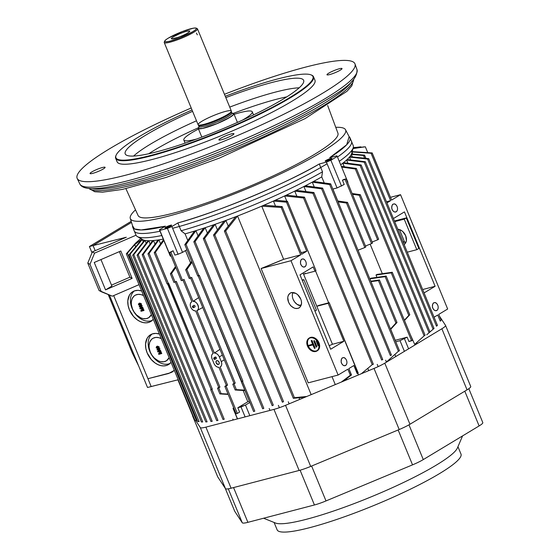 <?xml version="1.0" encoding="UTF-8"?>
<svg xmlns="http://www.w3.org/2000/svg" width="560" height="560" viewBox="0 0 560 560"><rect width="100%" height="100%" fill="white"/><g stroke="black" fill="none" stroke-linecap="round" stroke-linejoin="round"><path stroke-width="0.84" d="M274.099 522.466L277.137 529.844A99.428 14.35 -22.4 0 0 309.876 527.625A99.428 14.35 -22.4 0 0 410.445 489.153A99.428 14.35 -22.4 0 0 460.985 454.062L457.947 446.691M263.613 518.231L275.485 523.026A99.428 14.35 -22.4 0 0 306.439 519.281A99.428 14.35 -22.4 0 0 400.883 483.742A99.428 14.35 -22.4 0 0 457.366 448.063L462.574 435.911M193.991 417.991L192.549 415.8A17.122 2.471 157.6 0 1 192.521 415.744L217.693 476.819A17.122 2.471 -22.4 0 0 217.728 476.882L225.477 488.656A17.122 2.471 -22.4 0 0 231.084 488.215L299.131 470.456A17.122 2.471 -22.4 0 0 310.702 466.417L399.196 429.527A17.122 2.471 -22.4 0 0 409.955 424.256L467.047 389.844A17.122 2.471 -22.4 0 0 470.729 386.491A17.122 2.471 -22.4 0 0 470.694 386.428M439.481 316.176L445.522 325.346A17.122 2.471 157.6 0 1 445.55 325.409A17.122 2.471 157.6 0 1 441.868 328.762L384.783 363.174A17.122 2.471 157.6 0 1 374.017 368.445L285.53 405.335A17.122 2.471 157.6 0 1 273.959 409.374L205.905 427.133A17.122 2.471 157.6 0 1 200.298 427.574L195.72 420.616M234.654 511.14A17.122 2.471 -22.4 0 0 234.675 511.203A17.122 2.471 -22.4 0 0 234.71 511.266L242.284 522.781A17.122 2.471 -22.4 0 0 247.891 522.333L314.433 504.973A17.122 2.471 -22.4 0 0 326.004 500.927L412.531 464.856A17.122 2.471 -22.4 0 0 423.29 459.585L479.115 425.936A17.122 2.471 -22.4 0 0 482.797 422.583A17.122 2.471 -22.4 0 0 482.762 422.52M317.947 345.59L316.26 341.089L318.325 345.485L317.947 345.59M318.493 345.38L318.815 345.184L317.107 341.04M316.085 346.962L313.747 340.9L316.463 346.857L316.085 346.962M316.631 346.752L316.946 346.556L314.559 340.767L314.188 340.865M312.543 344.267L309.029 345.247M308.805 345.975L308.574 345.52L312.606 344.421L311.241 340.704L314.545 348.502L312.802 344.89L308.805 345.975M314.769 348.131L315.084 347.935L312.053 340.571L311.675 340.676M307.489 346.066A7.532 5.593 58.3 0 1 309.029 338.17A7.532 5.593 58.3 0 1 317.744 341.642A7.532 5.593 58.3 0 1 316.946 350.987A7.532 5.593 58.3 0 1 307.489 346.066M307.678 346.017A7.273 5.397 -121.7 0 0 316.806 350.77A7.273 5.397 -121.7 0 0 317.583 341.74A7.273 5.397 -121.7 0 0 309.162 338.387A7.273 5.397 -121.7 0 0 307.678 346.017M317.044 350.609A7.273 5.397 58.3 0 1 308.161 345.716A7.273 5.397 58.3 0 1 309.414 338.247M317.184 350.833A7.532 5.593 -121.7 0 0 317.429 350.686A7.532 5.593 -121.7 0 0 318.234 341.341A7.532 5.593 -121.7 0 0 309.519 337.869A7.532 5.593 -121.7 0 0 309.274 338.03M351.127 140.504L351.414 141.057A117.544 16.968 157.6 0 1 337.498 157.024M327.089 163.765A117.544 16.968 157.6 0 1 172.606 228.284M160.034 231.238A117.544 16.968 157.6 0 1 134.078 230.636L133.896 230.041M335.755 127.33A116.424 16.807 157.6 0 1 345.534 129.738A116.424 16.807 157.6 0 1 244.391 189.84A116.424 16.807 157.6 0 1 130.277 218.463A116.424 16.807 157.6 0 1 135.52 209.86M327.649 105.504L337.932 133.189A108.066 15.603 157.6 0 1 243.936 188.72A108.066 15.603 157.6 0 1 138.11 215.551L125.895 188.664M234.108 114.345A37.023 5.348 157.6 0 1 252.273 111.797A37.023 5.348 157.6 0 1 242.417 120.162M196.7 139.006A37.023 5.348 157.6 0 1 183.813 140.014A37.023 5.348 157.6 0 1 198.492 129.024M198.338 127.799A93.464 13.489 -22.4 0 0 148.757 153.748M286.825 96.838A93.464 13.489 -22.4 0 0 233.352 113.365M229.733 107.1A95.956 13.853 157.6 0 1 299.201 87.808M133.609 156.058A95.956 13.853 157.6 0 1 196.497 120.799M225.827 97.629A96.495 13.93 157.6 0 1 303.681 80.465A96.495 13.93 157.6 0 1 219.737 130.011A96.495 13.93 157.6 0 1 125.258 154A96.495 13.93 157.6 0 1 192.591 111.335M225.267 96.264A106.568 15.386 157.6 0 1 311.045 74.886A106.568 15.386 157.6 0 1 220.29 131.355A106.568 15.386 157.6 0 1 116.102 155.232A106.568 15.386 157.6 0 1 192.031 109.963M311.045 74.886L311.591 75.103A106.995 15.442 157.6 0 1 313.509 76.755A106.995 15.442 157.6 0 1 220.472 131.803A106.995 15.442 157.6 0 1 115.668 158.298A106.995 15.442 157.6 0 1 115.864 155.778L116.102 155.232M313.509 76.755L314.965 80.276A106.995 15.442 157.6 0 1 221.928 135.331A106.995 15.442 157.6 0 1 117.117 161.819L115.668 158.298M91.812 171.941A8.134 1.176 157.6 0 1 99.946 168.28A8.134 1.176 157.6 0 1 105.098 167.335A8.134 1.176 157.6 0 1 98.028 171.521A8.134 1.176 157.6 0 1 90.062 173.537A8.134 1.176 157.6 0 1 91.812 171.941M221.578 139.727A8.134 1.176 157.6 0 1 218.897 139.909A8.134 1.176 157.6 0 1 225.967 135.73A8.134 1.176 157.6 0 1 233.933 133.714A8.134 1.176 157.6 0 1 229.803 136.584A8.134 1.176 157.6 0 1 221.578 139.727M224.455 94.29A150.241 21.686 157.6 0 1 355.005 63.952A150.241 21.686 157.6 0 1 224.308 141.099A150.241 21.686 157.6 0 1 77.203 178.451A150.241 21.686 157.6 0 1 191.212 107.989M340.277 70.154A8.134 1.176 157.6 0 1 332.143 73.815A8.134 1.176 157.6 0 1 326.984 74.76A8.134 1.176 157.6 0 1 334.054 70.581A8.134 1.176 157.6 0 1 342.02 68.565A8.134 1.176 157.6 0 1 340.277 70.154M113.687 295.596L151.165 386.533L177.898 379.827L192.808 416.01L177.898 379.827L147.518 387.478L138.614 365.883L132.251 352.877L108.199 294.525M131.509 222.404L93.072 245.574L126.301 237.244L93.072 245.574L95.172 250.684L93.072 245.574L131.509 222.404L93.065 245.574L89.418 246.526L92.001 252.777M109.403 295.008L138.614 365.883M131.18 221.354L89.418 246.526M232.106 113.351L233.59 113.638L233.457 114.562L229.586 117.516L217.021 123.627L202.538 128.401L198.618 128.562L198.534 127.673L199.213 126.903A19.089 2.758 -22.4 0 0 217.315 123.508A19.089 2.758 -22.4 0 0 231.91 113.358M198.317 124.95A17.899 2.583 -22.4 0 0 198.373 124.999A17.899 2.583 -22.4 0 0 215.768 120.386A17.899 2.583 -22.4 0 0 231.357 111.398L231.42 111.874A17.717 2.555 157.6 0 1 216.013 120.988A17.717 2.555 157.6 0 1 198.66 125.377A17.717 2.555 -22.4 0 0 216.013 120.988A17.717 2.555 -22.4 0 0 231.42 111.874L231.903 113.043A17.717 2.555 157.6 0 1 216.496 122.164A17.717 2.555 157.6 0 1 199.143 126.553A17.717 2.555 -22.4 0 0 216.496 122.164A17.717 2.555 -22.4 0 0 231.903 113.043L232.323 113.505L231.875 113.463M196.392 33.075L197.337 34.825M173.551 36.736A9.842 1.421 -22.4 0 0 171.514 38.759A9.842 1.421 -22.4 0 0 181.076 36.225A9.842 1.421 -22.4 0 0 189.651 31.283A9.842 1.421 -22.4 0 0 183.757 32.179A9.842 1.421 -22.4 0 0 173.551 36.736L179.515 33.796C187.425 30.751 185.087 31.808 187.81 31.059C188.685 31.255 192.059 29.953 187.523 33.089C184.429 34.958 180.278 36.589 177.961 37.415L171.766 38.857C170.737 38.836 171.332 38.129 173.551 36.736M168.392 38.08C164.997 40.264 165.844 39.718 164.689 41.181C163.261 42.266 169.666 41.524 170.17 41.097L180.054 37.772L192.682 31.738C196.728 29.113 195.524 29.785 196.392 28.476C196.798 28.021 195.727 27.937 193.186 28.217L182.168 31.598L168.392 38.08A17.122 2.471 157.6 0 1 184.401 30.772A17.122 2.471 157.6 0 1 196.056 28.126A17.122 2.471 157.6 0 1 181.475 37.198A17.122 2.471 157.6 0 1 164.738 41.034A17.122 2.471 157.6 0 1 168.392 38.08M164.717 41.09L164.276 42.119A17.976 2.597 -22.4 0 0 181.846 38.094A17.976 2.597 -22.4 0 0 197.155 28.567L196.091 28.14M197.477 28.847A17.976 2.597 157.6 0 1 181.846 38.094A17.976 2.597 157.6 0 1 164.241 42.546L198.114 124.733A17.976 2.597 -22.4 0 0 215.719 120.281A17.976 2.597 -22.4 0 0 231.35 111.034L197.477 28.847M199.458 126.819L199.164 127.169L198.373 124.999A17.899 2.583 157.6 0 0 215.768 120.386A17.899 2.583 157.6 0 0 231.357 111.398A17.899 2.583 -22.4 0 0 231.364 111.328M201.978 121.212A17.976 2.597 157.6 0 1 220.619 112.889A17.976 2.597 157.6 0 1 231.378 111.258A17.976 2.597 157.6 0 1 215.719 120.281A17.976 2.597 157.6 0 1 198.254 124.908A17.976 2.597 157.6 0 1 201.978 121.212M199.213 126.826L198.212 128.1L198.884 128.772L202.419 128.471L216.265 123.963L223.741 120.659L231.826 116.102L233.877 113.813L232.05 113.288A19.257 2.779 157.6 0 1 233.849 113.715A19.257 2.779 157.6 0 1 217.098 123.62A19.257 2.779 157.6 0 1 198.233 128.387A19.257 2.779 157.6 0 1 199.213 126.826M170.688 225.652L165.263 228.06A3.64 0.525 157.6 0 1 165.837 227.661A3.64 0.525 157.6 0 1 171.416 225.519M165.676 227.269A3.64 0.525 -22.4 0 0 164.899 227.983A3.64 0.525 -22.4 0 0 168.462 227.08A3.64 0.525 -22.4 0 0 171.626 225.211A3.64 0.525 -22.4 0 0 169.316 225.631A3.64 0.525 -22.4 0 0 165.676 227.269C166.775 226.429 174.027 223.755 170.842 225.918L165.291 228.053L165.676 227.269M326.2 160.79L325.535 161.238A3.64 0.525 157.6 0 1 328.496 159.684A3.64 0.525 157.6 0 1 331.695 158.704L328.293 159.768M326.368 161.084A3.64 0.525 -22.4 0 0 330.05 159.677A3.64 0.525 -22.4 0 0 331.898 158.389A3.64 0.525 -22.4 0 0 328.335 159.292A3.64 0.525 -22.4 0 0 325.171 161.161A3.64 0.525 -22.4 0 0 326.368 161.084C324.002 161.385 325.444 160.51 330.701 158.473C334.53 157.948 328.006 160.664 326.368 161.084M235.186 389.998L232.785 384.167L234.003 383.852L236.383 389.627L244.769 390.11L236.383 389.627L235.186 389.998L236.383 389.627L234.003 383.852L232.785 384.167L235.186 389.998L244.958 390.572M232.785 384.167L234.024 383.425L190.589 278.04L234.024 383.425L235.235 383.103L191.667 277.389L190.428 278.138L186.879 269.535L190.428 278.138L189.217 278.453L185.654 269.808L189.217 278.453L191.667 277.389L235.235 383.103L232.785 384.167M234.003 383.852L235.235 383.103L234.003 383.852M192.059 262.227L186.879 269.535L192.059 262.227M191.681 261.303L185.654 269.808L186.879 269.535M213.836 358.771C215.516 361.249 214.977 356.02 213.836 358.771A0.812 0.581 58.9 0 1 214.914 358.316A0.812 0.581 58.9 0 1 213.836 358.771M216.433 358.386L216.125 358.729A0.987 0.707 -121.1 0 0 215.131 357.042L213.962 357.945M192.528 307.09C194.208 309.561 193.669 304.339 192.528 307.09A0.812 0.581 58.9 0 1 193.606 306.635A0.812 0.581 58.9 0 1 192.528 307.09M193.529 307.636L194.838 307.041A0.987 0.707 -121.1 0 0 193.823 305.361L192.661 306.257M216.846 360.675A2.051 1.477 -121.1 0 0 216.16 362.929A2.051 1.477 -121.1 0 0 218.393 364.434A2.051 1.477 -121.1 0 0 219.079 362.173A2.051 1.477 -121.1 0 0 216.846 360.675M219.884 393.918L217.504 388.15L218.722 387.835L221.123 393.659L228.032 394.072L219.884 393.918L221.123 393.659L218.722 387.835L217.504 388.15L219.884 393.918L228.172 394.408M217.504 388.15L218.722 387.415L175.28 282.03L218.722 387.415L219.933 387.1L176.358 281.386L219.933 387.1L217.504 388.15M173.929 282.429L170.38 273.819L173.929 282.429L176.358 281.386L173.929 282.429M218.722 387.835L219.933 387.1L218.722 387.835M175.84 267.449L171.577 273.455L175.147 282.114L171.577 273.455L175.84 267.442M175.49 266.609L170.38 273.819L171.577 273.455M94.248 262.479L105.546 289.884L111.888 286.062L100.968 259.574L111.888 286.062L105.546 289.884L132.118 278.411L120.82 250.999L94.248 262.479L120.82 250.999L132.118 278.411L129.913 277.193L132.118 278.411L105.546 289.884L94.248 262.479M119.378 251.629L129.913 277.193L111.51 285.145L129.913 277.193L119.378 251.629M236.138 413.749L237.356 413.434L226.058 386.022L224.847 386.337L236.138 413.749L224.847 386.337L226.373 385.42L218.918 367.339A5.138 3.689 58.9 0 1 213.976 363.503L212.044 358.806A5.138 3.689 58.9 0 1 212.926 353.528A5.138 3.689 58.9 0 1 213.164 353.381L195.678 310.961A5.138 3.689 58.9 0 1 190.736 307.118A5.138 3.689 58.9 0 1 191.618 301.84A5.138 3.689 58.9 0 1 191.863 301.693L182.931 280.035L191.863 301.693C190.183 302.988 189.805 304.794 190.736 307.118C191.716 309.435 193.368 310.709 195.678 310.961L213.164 353.381C211.533 354.536 211.155 356.342 212.044 358.806L213.976 363.503C215.096 365.904 216.748 367.185 218.918 367.339L226.373 385.42L224.847 386.337L227.584 385.105L226.373 385.42L227.584 385.105L226.058 386.022L237.356 413.434L236.138 413.749M239.596 412.083L237.356 413.434L239.596 412.083L237.825 407.771L245.476 405.076L249.851 402.444L245.476 405.076L249.844 415.667L245.476 405.076L241.01 406.945L245.112 416.899L241.01 406.945L237.825 407.771L239.596 412.083M341.579 363.181A4.109 2.793 75.4 0 0 345.037 365.687A4.109 2.793 75.4 0 0 346.731 361.004A4.109 2.793 75.4 0 0 342.965 357.742A4.109 2.793 75.4 0 0 341.579 363.181C340.676 362.768 341.418 357.455 342.573 357.896C343.98 357.084 345.282 357.861 346.472 360.234C347.186 361.984 347.053 363.587 346.08 365.043C344.309 366.233 342.811 365.617 341.579 363.181M300.909 264.516A4.109 2.793 75.4 0 0 304.374 267.022A4.109 2.793 75.4 0 0 306.061 262.332A4.109 2.793 75.4 0 0 302.295 259.07A4.109 2.793 75.4 0 0 300.909 264.516C300.013 264.096 300.748 258.79 301.903 259.224C303.31 258.412 304.612 259.196 305.802 261.562C306.516 263.312 306.39 264.915 305.41 266.371C303.639 267.568 302.141 266.945 300.909 264.516M346.493 203.042L364.833 247.548L358.022 250.215L364.833 247.548L346.493 203.042L338.093 201.845L346.493 203.042L347.494 202.384L337.736 200.991M347.494 202.384L365.855 246.946L347.494 202.384M364.833 247.548L365.855 246.946L364.833 247.548M396.991 322.483L390.488 328.972L395.948 323.036L378.462 280.609L370.993 281.673L378.462 280.609L395.948 323.043L396.991 322.483L379.477 279.986L396.991 322.483L390.649 329.371M370.804 281.218L379.477 279.986L370.804 281.218M378.462 280.609L379.477 279.986M359.261 195.251L377.636 239.834L372.134 241.99L377.636 239.834L359.261 195.251L352.471 194.285L359.261 195.251L360.297 194.677L352.156 193.522M360.297 194.677L378.651 239.211L360.297 194.677M377.636 239.834L378.651 239.211L377.636 239.834M409.787 314.741L404.369 320.201L408.793 315.413L391.258 272.867L376.012 275.03L376.964 277.347L376.012 275.03L391.258 272.867L408.793 315.413L409.787 314.741L392.28 272.265L409.787 314.741L404.488 320.481M376.915 274.449L392.28 272.265L376.915 274.449A113.841 16.436 157.6 0 1 376.012 275.03A113.841 16.436 -22.4 0 0 376.915 274.449L376.915 274.449M391.258 272.867L392.28 272.265M303.527 197.967L372.225 364.651L303.527 197.967L284.62 195.937A113.841 16.436 157.6 0 1 275.289 200.221A113.841 16.436 157.6 0 1 273.427 201.054L275.485 206.052L273.427 201.054A113.841 16.436 -22.4 0 0 275.289 200.221L287.434 201.306L275.289 200.221A113.841 16.436 -22.4 0 0 284.62 195.937A113.841 16.436 -22.4 0 0 286.293 195.153A113.841 16.436 157.6 0 1 284.62 195.937L303.527 197.967L304.458 197.141L286.293 195.153A113.841 16.436 -22.4 0 0 294.735 191.107A113.841 16.436 -22.4 0 0 296.254 190.358A113.841 16.436 157.6 0 1 294.735 191.107L312.942 193.305L313.894 192.521L296.254 190.358A113.841 16.436 -22.4 0 0 303.919 186.515A113.841 16.436 -22.4 0 0 305.298 185.808A113.841 16.436 157.6 0 1 303.919 186.515L321.643 188.832L322.609 188.09L305.298 185.808A113.841 16.436 -22.4 0 0 312.27 182.14L329.686 184.541L330.666 183.841L313.523 181.468A113.841 16.436 157.6 0 1 312.27 182.14A113.841 16.436 -22.4 0 0 313.523 181.461A113.841 16.436 -22.4 0 0 321.734 176.89L322.511 171.808A117.481 16.961 157.6 0 1 181.09 230.762L185.08 233.863A113.841 16.436 -22.4 0 0 194.481 231.091L184.807 244.629L197.715 275.947L184.807 244.629L186.053 244.398L198.926 275.625L199.318 275.394L242.893 381.108L199.318 275.394L197.715 275.947L198.926 275.625L186.053 244.398L195.895 230.657L198.051 235.893L195.895 230.657L186.053 244.398M224.385 231.035L293.321 398.3L224.385 231.035L235.627 216.755A113.841 16.436 -22.4 0 0 237.545 216.013L311.171 394.646L237.545 216.013A113.841 16.436 157.6 0 1 235.627 216.755L224.385 231.035L225.701 230.972L237.545 216.013A113.841 16.436 -22.4 0 0 261.73 206.157A113.841 16.436 -22.4 0 0 263.809 205.268L282.1 206.577L263.809 205.268A113.841 16.436 -22.4 0 0 273.427 201.054L286.524 202.188L273.427 201.054A113.841 16.436 157.6 0 1 263.809 205.268L263.809 205.268A113.841 16.436 157.6 0 1 261.737 206.157L283.64 259.308L300.72 254.849L281.197 207.48L261.73 206.157L281.204 207.48L282.1 206.577L301.742 254.233L306.733 251.223L286.524 202.188L287.434 201.306L315.987 270.578L314.965 271.194L313.194 266.889L299.992 274.841L330.659 349.237L343.854 341.278L328.202 303.303L329.217 302.687L358.253 373.128L357.112 373.45L353.857 365.554L348.866 368.564L351.491 374.941L350.343 375.228L347.844 369.18L338.114 375.046L290.99 260.715L261.114 268.513L308.238 382.844L338.114 375.046L308.238 382.844L261.114 268.513L290.99 260.715L338.114 375.046L347.844 369.18L350.343 375.228L341.348 382.06L350.462 375.2M301.105 252.693L306.733 251.223L301.105 252.693M193.816 241.752L262.661 408.779L193.816 241.752L203.651 228.179L193.816 241.752L195.083 241.563L205.17 227.682A113.841 16.436 157.6 0 1 203.651 228.179A113.841 16.436 157.6 0 1 195.895 230.657A113.841 16.436 157.6 0 1 194.488 231.091A113.841 16.436 -22.4 0 0 195.895 230.657A113.841 16.436 -22.4 0 0 203.651 228.179A113.841 16.436 -22.4 0 0 205.17 227.682L207.396 233.093L205.17 227.682L195.083 241.563L263.816 408.324L195.083 241.563M203.322 238.63L272.174 405.671L203.322 238.63L213.507 224.854L203.322 238.63L204.603 238.483L215.138 224.287A113.841 16.436 157.6 0 1 213.507 224.854A113.841 16.436 157.6 0 1 205.17 227.682A113.841 16.436 -22.4 0 0 213.507 224.854A113.841 16.436 -22.4 0 0 215.138 224.287L217.427 229.845L215.138 224.287L204.603 238.483L273.308 405.174L204.603 238.483M213.514 235.039L282.408 402.192L213.514 235.039L224.126 221.074L213.514 235.039L214.816 234.927L225.89 220.423A113.841 16.436 157.6 0 1 224.126 221.074A113.841 16.436 157.6 0 1 215.138 224.287A113.841 16.436 -22.4 0 0 224.126 221.074A113.841 16.436 -22.4 0 0 225.89 220.423L228.228 226.1L225.89 220.423L214.816 234.927L283.528 401.639L214.816 234.927M281.211 207.473L300.72 254.849L283.64 259.308L261.73 206.157A113.841 16.436 157.6 0 1 237.545 216.013L225.701 230.972L294.42 397.705L306.775 396.473L294.42 397.705L225.701 230.972M293.321 398.3L305.123 397.166L293.321 398.3L294.42 397.705M235.627 216.755A113.841 16.436 157.6 0 1 225.89 220.423A113.841 16.436 -22.4 0 0 235.627 216.755M298.991 397.775L299.67 399.441L298.991 397.775M282.408 402.192L283.528 401.639L282.408 402.192M288.288 401.772L289.142 403.83L288.288 401.772M272.174 405.671L273.308 405.174L272.174 405.671M278.39 405.328L279.321 407.589L278.39 405.328M262.661 408.779L263.816 408.324L262.661 408.779M269.192 408.492L269.983 410.41L269.192 408.492M253.61 411.551L254.786 411.145L242.501 381.346L241.29 381.661L253.61 411.551L198.156 275.828L241.675 381.423L242.893 381.108L241.29 381.661L242.893 381.108L242.501 381.346L254.786 411.145L253.61 411.551M344.204 184.485L337.064 187.957L332.822 189.063L337.064 187.957L344.204 184.485L342.426 180.173L344.204 184.485M332.892 189.042L337.827 201.005L332.892 189.042M365.47 245.994L371.532 243.614L345.093 179.48L342.426 180.173L346.115 178.864L343.448 179.564L346.115 178.864L345.093 179.48L371.532 243.614L372.547 242.998L346.115 178.864L372.547 242.998A134.386 19.397 157.6 0 1 371.532 243.614L365.47 245.994M347.9 182.259L347.592 182.441L347.9 182.259L337.246 156.415L347.9 182.259M410.228 334.418L414.967 344.981L410.228 334.418M360.108 165.487L428.939 332.472L360.108 165.487L342.797 163.198L360.108 165.487L361.179 164.997L343.455 162.68A113.841 16.436 157.6 0 1 342.797 163.205L344.267 166.775L342.797 163.198A113.841 16.436 157.6 0 1 340.697 164.794A113.841 16.436 -22.4 0 0 342.797 163.198A113.841 16.436 -22.4 0 0 343.455 162.68L361.179 164.997L429.898 331.723L361.179 164.997M364.231 162.176L433.09 329.238L364.231 162.176L346.591 160.02L364.231 162.176L365.316 161.728L347.116 159.53A113.841 16.436 157.6 0 1 346.591 160.02L347.928 163.261L346.591 160.02A113.841 16.436 157.6 0 1 343.455 162.68L343.455 162.68A113.841 16.436 -22.4 0 0 346.591 160.02A113.841 16.436 -22.4 0 0 347.116 159.53L365.316 161.728L434.028 328.44L365.316 161.728M367.619 159.054L436.513 326.2L367.619 159.054L349.475 157.066L367.619 159.054L368.725 158.655L349.846 156.625A113.841 16.436 157.6 0 1 349.475 157.073L350.665 159.95L349.475 157.066A113.841 16.436 157.6 0 1 347.116 159.53L347.116 159.53A113.841 16.436 -22.4 0 0 349.475 157.066A113.841 16.436 -22.4 0 0 349.846 156.625L368.725 158.655L437.437 325.353L368.725 158.655M432.852 308.168A4.109 2.793 75.4 0 0 436.317 310.674A4.109 2.793 75.4 0 0 438.004 305.991A4.109 2.793 75.4 0 0 434.238 302.722A4.109 2.793 75.4 0 0 432.852 308.168C431.956 307.748 432.691 302.442 433.846 302.883C435.253 302.071 436.555 302.848 437.745 305.221C438.459 306.964 438.333 308.567 437.353 310.03C435.582 311.22 434.084 310.597 432.852 308.168M392.182 209.496A4.109 2.793 75.4 0 0 395.647 212.002A4.109 2.793 75.4 0 0 397.334 207.319A4.109 2.793 75.4 0 0 393.568 204.057A4.109 2.793 75.4 0 0 392.182 209.496C391.286 209.083 392.021 203.77 393.176 204.211C394.583 203.399 395.885 204.176 397.075 206.549C397.789 208.299 397.663 209.902 396.69 211.358C394.919 212.548 393.414 211.932 392.182 209.496M424.074 292.929L435.113 286.279L422.667 289.527L435.113 286.279L404.446 211.883L393.407 218.54L404.446 211.883L435.113 286.279L424.074 292.929M437.731 315.007L434.077 317.205L437.731 315.007L440.251 321.118L437.731 315.007M441.133 320.173L440.251 321.118L441.133 320.173L438.746 314.391L441.133 320.173M447.664 309.015L438.746 314.391L447.664 309.015L400.54 194.684L390.488 197.309L400.54 194.684L447.664 309.015M363.545 155.456L364.567 158.186L363.454 155.484L351.309 154.399L352.331 156.877L351.309 154.399L363.454 155.484L364.581 155.134L351.491 154A113.841 16.436 157.6 0 1 351.309 154.399A113.841 16.436 157.6 0 1 349.846 156.625L349.846 156.625A113.841 16.436 -22.4 0 0 351.309 154.399A113.841 16.436 -22.4 0 0 351.491 154L364.581 155.134L365.904 158.333L364.483 155.169M351.827 151.928L371.056 153.251L390.607 200.676L386.953 202.874L390.607 200.676L386.491 201.747L390.607 200.676L371.056 153.251L351.827 151.928A113.841 16.436 157.6 0 1 351.491 154L351.491 154.007A113.841 16.436 -22.4 0 0 351.729 153.314L353.276 147.581A117.481 16.961 157.6 0 1 339.269 161.315A117.481 16.961 -22.4 0 0 353.22 145.586L350.007 137.788M352.723 154.105L351.995 152.327L352.723 154.105M371.154 153.223L372.197 152.936L351.757 151.599L372.197 152.936L391.622 200.06L400.54 194.684L391.622 200.06L372.106 152.957M365.344 146.797L367.731 152.593L365.344 146.797L353.003 148.582L364.028 146.86M360.941 146.853L361.102 147.238L360.941 146.853L353.227 147.763L359.639 146.958M353.276 147.574L355.859 147.378L353.276 147.574M399.455 229.565L404.712 242.319L399.455 229.565M402.92 241.619L405.853 242.487A8.561 6.153 58.9 0 1 402.92 241.619M404.117 244.524A8.561 6.153 -121.1 0 0 405.657 235.683A8.561 6.153 -121.1 0 0 397.838 229.278L400.232 229.852L402.64 231.413L405.657 235.683L406.406 240.541L405.622 242.935L404.124 244.524M404.222 219.142L416.815 249.683L418.852 248.458L406.259 217.917L404.222 219.142L406.259 217.917L394.422 221.004L406.259 217.917L418.852 248.458L416.815 249.683L404.222 219.142L394.688 221.634L404.222 219.142M407.274 252.175L416.815 249.683L407.274 252.175M436.513 326.2L437.437 325.353L436.513 326.2M433.09 329.238L426.699 334.796M426.93 334.593L434.028 328.44M428.939 332.472L429.898 331.723L428.939 332.472M416.773 342.671L416.948 343.112L416.773 342.671M355.32 168.973L356.377 168.448L425.096 335.167L424.116 335.874L355.32 168.973L341.642 167.083L355.32 168.973L424.116 335.874L425.096 335.167L356.377 168.448L341.355 166.376M370.146 244.16L382.319 273.679L370.146 244.16M414.708 344.365L424.116 335.874M370.916 278.208L386.169 276.045L412.608 340.179L408.919 341.495L411.586 340.795L385.154 276.661L369.894 278.817L370.881 281.204L369.894 278.817L385.154 276.661L411.586 340.795L412.608 340.179L386.169 276.045L370.916 278.208A113.841 16.436 157.6 0 1 369.894 278.817A113.841 16.436 -22.4 0 0 370.916 278.208L370.916 278.208M395.234 340.291L395.171 340.333A113.841 16.436 -22.4 0 0 395.234 340.291L407.141 337.183L395.234 340.291L390.705 329.308L395.234 340.291M395.759 341.768L400.001 340.662L407.141 337.183L408.919 341.495L407.141 337.183L400.001 340.662L395.759 341.768M385.154 276.661A134.386 19.397 -22.4 0 0 386.169 276.045M194.481 231.091L194.481 231.091A113.841 16.436 157.6 0 1 185.08 233.863L181.09 230.762L177.863 222.929C215.81 212.94 287.357 183.113 319.284 163.975A117.481 16.961 157.6 0 1 177.863 222.929L181.09 230.762A117.481 16.961 -22.4 0 0 322.511 171.808L319.284 163.975L326.41 162.113L337.064 187.957L326.41 162.113L330.876 160.251L341.53 186.095L330.876 160.251L337.246 156.415L336.854 155.82L329.728 157.682L346.71 144.753L349.118 136.633A117.481 16.961 157.6 0 1 349.993 137.753A117.481 16.961 157.6 0 1 329.728 157.682L336.854 155.82L337.246 156.415L330.876 160.251L326.41 162.113L319.284 163.975L322.511 171.808L321.734 176.89L324.233 182.945L321.734 176.89A113.841 16.436 157.6 0 1 313.523 181.461M395.78 356.538L395.038 354.732L395.787 356.538M330.666 183.841L399.455 350.735L330.666 183.841M329.686 184.541L398.398 351.26L399.455 350.735L398.398 351.26L329.686 184.541L312.263 182.14L314.265 186.984L312.27 182.14A113.841 16.436 157.6 0 1 305.298 185.808L322.609 188.09L391.433 355.075L322.609 188.09M386.421 362.047L385.665 360.213L386.421 362.047L398.398 351.26M321.643 188.832L390.362 355.551L391.433 355.075L390.362 355.551L321.643 188.832L303.919 186.515L305.984 191.534L303.919 186.515A113.841 16.436 157.6 0 1 296.254 190.358L313.894 192.521L382.753 359.583L313.894 192.521M377.23 364.385L378.07 366.422L377.23 364.385M312.942 193.305L381.654 360.01L382.753 359.583L381.654 360.01L312.942 193.305L294.735 191.107L296.87 196.287L294.735 191.107A113.841 16.436 157.6 0 1 286.293 195.153L304.458 197.141L373.345 364.266L304.458 197.141M367.976 368.802L368.739 370.643L367.976 368.802M372.225 364.651L373.345 364.266L372.225 364.651L361.368 373.716M284.62 195.937L286.811 201.25L284.62 195.937M315.511 270.872L328.678 302.827L315.511 270.872M357.805 373.492L358.407 374.955L357.805 373.492M305.424 273.336A113.841 16.436 157.6 0 1 303.562 274.169L316.799 306.278A113.841 16.436 -22.4 0 0 318.654 305.445L329.217 302.687L318.654 305.445M347.053 379.687L346.64 378.686L347.053 379.687M293.132 299.355L294.63 301.973L297.031 304.318L300.895 305.753A8.561 6.153 58.9 0 1 293.132 299.355A8.561 6.153 58.9 0 1 292.936 292.551M288.547 302.12A8.561 6.153 -121.1 0 0 299.04 307.867A8.561 6.153 -121.1 0 0 299.894 297.353A8.561 6.153 -121.1 0 0 290.206 293.202A8.561 6.153 -121.1 0 0 288.547 302.12L287.756 297.731C287.98 294.21 291.431 292.054 291.627 292.649L295.848 293.405L297.675 294.679L300.692 298.949C302.253 302.792 301.728 305.746 299.124 307.811C299.621 308.021 296.191 309.05 293.888 307.909C290.584 305.557 291.214 306.922 288.547 302.12M332.003 376.642L335.279 384.594L332.003 376.642M343.21 381.29L351.491 374.941L343.21 381.29M316.799 306.278L328.202 303.303L316.799 306.278L332.451 344.26L343.854 341.278L332.451 344.26L329.203 345.702A113.841 16.436 -22.4 0 0 332.451 344.26L303.079 272.986L303.562 274.169L314.965 271.194L303.562 274.169M316.435 310.184L303.849 279.643L302.344 280.546L303.849 279.643L316.435 310.184L314.937 311.087L316.435 310.184M301.077 305.312L300.412 305.711L301.077 305.312M301.259 304.738L299.453 305.501A113.841 16.436 -22.4 0 0 301.259 304.738M302.155 280.084L303.849 279.643L302.155 280.084M358.05 373.184L329.217 302.687L328.202 303.303L343.854 341.278L330.659 349.237L299.992 274.841L313.194 266.889L314.965 271.194L315.987 270.578L287.42 201.32M286.538 202.174L306.733 251.223L301.742 254.233L282.086 206.584M300.72 254.849L290.99 260.715L300.72 254.849M351.372 374.969L348.866 368.564L353.857 365.554L357.329 373.387M283.64 259.308L261.114 268.513A113.841 16.436 -22.4 0 0 283.64 259.308M247.814 401.751L237.825 407.771L247.807 401.751L243.159 390.467L247.814 401.751A113.841 16.436 -22.4 0 0 249.396 401.331L247.814 401.751M233.73 407.904L233.03 408.331L233.415 408.926L234.08 408.751L233.415 408.926L233.03 408.331L233.73 407.904M140.882 308.217L143.493 308.987L141.764 310.457L143.871 309.904L144.039 310.31L143.528 310.618L143.871 309.904L141.26 310.765L143.871 309.904L141.26 310.765L143.493 308.987L141.26 310.765L143.493 308.987L143.339 308.609L142.828 308.91L142.982 309.295L143.339 308.609L141.302 308.28M140.371 308.525L142.828 308.91L140.371 308.525L142.443 307.986L140.371 308.525M142.954 307.678L142.443 307.986L142.786 307.272L142.443 307.986L142.786 307.272L141.995 307.475L142.786 307.272L142.954 307.678M141.225 307.678L139.804 308.224L141.225 307.678M140.035 308.791L139.804 308.224L140.035 308.791L142.072 309.106L140.035 308.791M142.541 309.176L142.072 309.106L142.541 309.176M140.798 310.632L142.233 309.421L140.798 310.632L141.057 311.262L140.798 310.632M143.528 310.618L141.057 311.262L143.528 310.618L143.36 310.212L143.528 310.618M140.448 306.46L140.945 306.698L140.448 306.46M141.225 307.37L140.812 306.369L139.699 306.656L141.225 307.37L139.699 306.656L140.812 306.369L141.225 307.37M141.442 305.599L141.267 305.165L140.931 305.907L141.267 305.165L140.476 305.55L142.03 305.445L141.092 306.292L141.666 307.678L139.181 306.712L140.651 305.977L140.476 305.55L140.651 305.977L139.559 306.089L139.181 306.712L141.666 307.678L142.17 307.37L141.666 307.678L141.092 306.292L142.191 305.83L140.931 305.907L141.442 305.599M140.588 305.823L139.559 306.089L140.588 305.823M142.17 307.37L141.666 306.145L142.17 307.37M142.191 305.83L142.03 305.445L142.191 305.83M140.588 304.682L139.881 305.053L140.63 304.15L139.356 303.779L138.614 304.682L139.125 304.374L138.614 304.682L138.964 305.067L140.392 304.745L139.125 304.374L139.489 304.766M139.125 304.374L139.174 303.835M139.356 303.779L140.63 304.15L139.881 305.053L138.964 305.067L138.614 304.682L139.377 303.667M139.881 305.053L140.889 304.549M140.56 305.144L141.435 304.57L140.56 305.144L141.435 304.57L141.393 303.779L139.706 303.065L139.195 303.373L140.882 304.087L141.393 303.779L140.882 304.087L139.195 303.373L139.706 303.065L138.964 303.443M138.866 304.437L138.362 304.745L139.195 303.373L138.362 304.745L138.866 304.437M139.181 303.275L138.67 303.583L139.195 303.373M140.049 305.452L138.362 304.745L140.049 305.452L140.924 304.871L140.049 305.452L140.924 304.871L140.882 304.087L140.924 304.871L141.435 304.57L140.924 304.871M139.118 303.317L139.706 303.065L141.393 303.779L141.435 304.57M132.517 308.987L134.134 312.046L136.535 314.958L140.693 317.849L142.961 318.591L146.125 318.682L148.708 317.702L151.382 314.615A13.104 9.422 58.9 0 1 142.121 318.381A13.104 9.422 58.9 0 1 132.517 308.987A13.104 9.422 58.9 0 1 133.259 296.884A13.104 9.422 58.9 0 1 143.528 295.554L141.008 294.602L138.138 294.35L135.366 295.148L133.777 296.317L132.034 298.97L131.306 302.274L131.376 304.668L132.517 308.987M132.034 308.259A17.29 12.432 -121.1 0 0 152.257 320.376A17.29 12.432 58.9 0 1 132.034 308.259A17.29 12.432 58.9 0 1 134.47 290.871A17.29 12.432 -121.1 0 0 132.034 308.259M129.402 309.813A17.416 12.523 -121.1 0 0 151.081 321.3A17.416 12.523 -121.1 0 0 153.286 319.242L150.927 321.405L148.799 322.385L146.139 322.84L143.283 322.581L140.273 321.594L137.333 319.907L133.567 316.512L129.402 309.813L128.114 305.515L127.799 300.895L129.395 295.197L131.082 292.985L134.386 290.899L138.117 290.332L141.631 290.962A17.416 12.523 -121.1 0 0 133.105 291.48A17.416 12.523 -121.1 0 0 129.402 309.813M156.863 347.417L157.241 347.837M158.34 347.753L157.227 347.83L158.641 347.62M157.227 347.83L156.877 347.445L156.366 347.753L156.716 348.138L157.227 347.83M157.633 348.117L156.366 347.753L157.108 346.85L158.382 347.221L157.633 348.117L158.382 347.221L157.108 346.85L156.366 347.753L156.926 346.906M157.108 346.85L156.618 347.039L157.129 346.731M158.312 348.215L159.187 347.634L158.312 348.215L159.187 347.634L159.145 346.85L157.458 346.136L156.947 346.444L158.634 347.151L159.145 346.85L158.634 347.151L156.947 346.444L157.458 346.136L156.716 346.514M156.618 347.508L156.114 347.816L156.947 346.444L156.114 347.816L156.618 347.508M156.933 346.346L156.422 346.654L156.947 346.444M157.801 348.523L156.114 347.816L157.801 348.523L158.676 347.942L157.801 348.523L158.676 347.942L158.634 347.151L158.676 347.942L159.187 347.634L158.676 347.942M158.2 349.531L158.697 349.762L158.2 349.531M158.977 350.434L158.564 349.44L157.451 349.727L158.977 350.434L157.451 349.727L158.564 349.44L158.977 350.434M159.194 348.67L159.019 348.236L158.683 348.978L159.019 348.236L158.228 348.614L159.782 348.516L158.844 349.363L159.418 350.749L156.933 349.783L158.403 349.048L158.228 348.614L158.403 349.048L157.311 349.16L156.933 349.783L159.418 350.749L159.922 350.441L159.418 350.749L158.844 349.363L159.943 348.901L158.683 348.978L159.194 348.67M158.34 348.894L157.311 349.16L158.34 348.894M159.922 350.441L159.418 349.216L159.922 350.441M159.943 348.901L159.782 348.516L159.943 348.901M158.634 351.288L161.245 352.058L159.516 353.528L161.623 352.975L161.791 353.381L161.28 353.689L161.623 352.975L159.012 353.836L161.623 352.975L159.012 353.836L161.245 352.058L159.012 353.836L161.245 352.058L161.091 351.673L160.734 352.366L161.091 351.673L159.054 351.351M158.123 351.596L160.58 351.981L158.123 351.596L160.195 351.057L158.123 351.596M160.706 350.749L160.195 351.057L160.538 350.343L160.195 351.057L160.538 350.343L159.747 350.546L160.538 350.343L160.706 350.749M158.977 350.749L157.556 351.295L158.977 350.749M157.787 351.862L157.556 351.295L157.787 351.862L159.824 352.177L157.787 351.862M160.293 352.24L159.824 352.177L160.293 352.24M158.55 353.703L159.985 352.492L158.55 353.703L158.809 354.333L158.55 353.703M161.28 353.689L158.809 354.333L161.28 353.689L161.112 353.283L161.28 353.689M156.87 346.381L157.458 346.136L159.145 346.85L159.187 347.634M150.269 352.051L151.886 355.117L154.287 358.029L158.445 360.92L160.713 361.662L163.877 361.753L166.46 360.773L169.134 357.686A13.104 9.422 58.9 0 1 159.873 361.452A13.104 9.422 58.9 0 1 150.269 352.051A13.104 9.422 58.9 0 1 151.011 339.955A13.104 9.422 58.9 0 1 161.28 338.625L158.76 337.666L155.89 337.421L153.118 338.219L151.529 339.388L149.786 342.041L149.058 345.338L149.128 347.739L150.269 352.051M149.786 351.33A17.29 12.432 -121.1 0 0 170.009 363.44A17.29 12.432 58.9 0 1 149.786 351.33A17.29 12.432 58.9 0 1 152.222 333.942A17.29 12.432 -121.1 0 0 149.786 351.33M147.154 352.884A17.416 12.523 -121.1 0 0 168.833 364.371A17.416 12.523 -121.1 0 0 171.038 362.306L168.679 364.469L166.551 365.456L163.891 365.911L161.035 365.652L158.025 364.665L155.085 362.978L151.319 359.576L147.154 352.884L145.866 348.586L145.551 343.966L147.147 338.268L148.834 336.049L152.138 333.97L155.869 333.403L159.383 334.033A17.416 12.523 -121.1 0 0 150.857 334.551A17.416 12.523 -121.1 0 0 147.154 352.884M172.473 371.847A25.676 18.459 58.9 0 1 169.274 373.128L172.102 372.078L174.356 370.349L168.651 373.506L147.952 378.693L169.274 373.128M113.694 295.589L147.952 378.693L113.694 295.589M127.4 253.162L196.427 420.644L127.4 253.162L134.722 244.622L127.4 253.162L126.322 253.813L195.062 420.588L196.427 420.644L195.062 420.588L126.322 253.813L135.562 243.159L126.322 253.813M135.604 246.764L134.722 244.622L135.604 246.764M129.017 254.821L197.743 421.568L129.017 254.821L141.953 239.232L134.722 244.622L141.953 239.232L129.017 254.821L130.109 254.212L142.296 239.428L130.109 254.212L199.094 421.575L130.109 254.212M193.193 416.052L192.808 416.01M93.072 245.574L95.179 250.684M139.034 284.648L112.315 296.184L101.276 291.725L89.985 264.32L94.563 253.12L136.031 235.207L94.563 253.12L92.358 251.902L94.563 253.12L89.985 264.32L87.78 263.102L89.985 264.32L101.276 291.725L99.078 290.514L112.315 296.184L139.034 284.648M141.183 238.175L135.562 243.159L141.183 238.175M197.743 421.568L199.094 421.575L197.743 421.568M143.276 241.808L142.296 239.435L143.276 241.808M132.664 255.241L133.777 254.674L145.012 240.401A113.841 16.436 157.6 0 1 144.501 240.296L132.664 255.241L201.39 421.981L132.664 255.241L144.501 240.296A113.841 16.436 157.6 0 1 142.296 239.428M201.39 421.981L202.72 421.946L133.777 254.674L202.72 421.946L201.39 421.981M137.081 255.213L138.208 254.688L148.813 240.723A113.841 16.436 157.6 0 1 148.148 240.716L137.081 255.213L205.793 421.932L137.081 255.213L148.148 240.709A113.841 16.436 157.6 0 1 145.012 240.401L146.188 243.25L145.012 240.401L133.777 254.674M148.148 240.716L148.148 240.709A113.841 16.436 -22.4 0 0 148.813 240.723L138.208 254.688L207.102 421.841L138.208 254.688M205.793 421.932L207.102 421.841L205.793 421.932M150.157 243.985L148.813 240.723L150.157 243.985M152.705 240.59L152.705 240.583A113.841 16.436 157.6 0 1 148.813 240.723A113.841 16.436 -22.4 0 0 152.705 240.583L142.191 254.744L152.705 240.583A113.841 16.436 -22.4 0 0 153.503 240.513A113.841 16.436 157.6 0 1 152.705 240.583M142.191 254.744L210.91 421.463L142.191 254.744L143.339 254.261L153.503 240.52L143.339 254.261L212.198 421.33L143.339 254.261M210.91 421.463L212.198 421.33L210.91 421.463M155.001 244.153L153.503 240.513L155.001 244.153M158.039 239.988L158.039 239.981A113.841 16.436 157.6 0 1 153.503 240.513A113.841 16.436 -22.4 0 0 158.039 239.981L147.952 253.862L158.039 239.981A113.841 16.436 -22.4 0 0 158.949 239.848A113.841 16.436 157.6 0 1 158.039 239.981M147.952 253.862L216.685 420.623L147.952 253.862L149.114 253.414L158.949 239.848L149.114 253.414L217.959 420.448L149.114 253.414M216.685 420.623L217.959 420.448L216.685 420.623M233.1 419.755L232.827 419.076L233.1 419.755M160.587 243.817L158.949 239.848L160.587 243.817M163.275 239.113A113.841 16.436 157.6 0 1 158.949 239.848A113.841 16.436 -22.4 0 0 163.275 239.113M211.064 389.417L212.282 389.095L168.707 283.381L167.111 283.927L154.238 252.7L167.111 283.927L168.322 283.612L155.414 252.294L163.849 240.492L155.414 252.294L212.282 389.095L211.897 389.333L224.217 419.223L211.897 389.333L212.282 389.095L211.064 389.417L167.545 283.815L211.064 389.417L210.679 389.648L211.064 389.417M222.964 419.447L210.679 389.648L211.897 389.333L210.679 389.648L222.964 419.447L224.217 419.223L222.964 419.447M163.527 239.715L154.238 252.7L155.414 252.294M237.391 418.915L233.03 408.331L237.391 418.915M237.524 418.88L233.415 408.926L237.524 418.88M404.404 351.344L400.001 340.662L404.404 351.344M408.597 348.817L404.467 338.8L408.597 348.817M126.301 237.244L92.358 251.902L87.78 263.102L99.078 290.514L87.78 263.102L92.358 251.902L126.301 237.244M161.805 235.529A117.481 16.961 157.6 0 1 137.361 236.579A117.481 16.961 157.6 0 1 136.031 235.207A117.481 16.961 -22.4 0 0 161.805 235.529M137.361 236.579L142.499 239.554A113.841 16.436 -22.4 0 0 144.501 240.296A113.841 16.436 -22.4 0 0 145.012 240.401A113.841 16.436 -22.4 0 0 148.148 240.709M171.143 256.046L170.478 256.221L170.086 255.626L170.478 256.221L171.143 256.046M170.87 252.112L173.103 250.768L169.652 252.434L170.87 252.112L169.652 252.434L181.272 280.623L182.49 280.308L170.87 252.112L182.49 280.308L181.272 280.623L169.652 252.434L173.103 250.768L170.87 252.112M184.016 279.384L182.49 280.308L184.016 279.384L193.081 301.378L184.016 279.384M220.136 367.024L227.584 385.105L220.136 367.024A5.138 3.689 58.9 0 1 220.136 367.024C221.774 365.876 222.152 364.07 221.27 361.599A5.138 3.689 58.9 0 1 220.157 367.017L220.185 367.003M224.294 359.814L221.27 361.599L224.294 359.814M219.331 356.902L221.27 361.599L219.331 356.902L222.355 355.117L219.331 356.902C218.204 354.494 216.559 353.213 214.382 353.059A5.138 3.689 58.9 0 1 219.331 356.902M219.961 349.307L214.382 353.059L196.896 310.646C200.732 309.666 196.903 300.356 193.081 301.378A5.138 3.689 58.9 0 1 198.016 305.207A5.138 3.689 58.9 0 1 196.917 310.632A5.138 3.689 58.9 0 1 196.896 310.646L214.382 353.059L219.961 349.307M214.991 358.036L215.341 356.944L216.391 357.686M194.033 305.263L195.083 305.998M195.132 306.698L194.817 307.048M216.16 362.929C216.055 360.003 217.021 359.751 219.079 362.173C219.541 364.847 218.568 365.099 216.16 362.929M196.917 310.632L202.734 307.51L196.896 310.646M185.507 250.586L190.568 262.871L185.507 250.586M185.08 233.863L187.796 240.443L185.08 233.863M198.66 297.626L193.081 301.378L198.66 297.626M174.881 255.073L173.103 250.768L174.881 255.073L178.066 254.24L174.881 255.073M186.914 249.739L182.539 252.378L178.066 254.24L182.539 252.378L171.885 226.534L167.419 228.396L178.066 254.24L167.419 228.396L159.824 230.384L170.478 256.221L159.432 229.789L170.086 255.626L159.432 229.789L165.417 226.184A117.481 16.961 157.6 0 1 132.762 227.29A117.481 16.961 157.6 0 1 132.594 225.876L134.54 228.956L141.183 229.957L165.417 226.184L159.432 229.789L159.824 230.384L167.419 228.396L171.885 226.534L182.539 252.378L186.914 249.739M132.776 227.318L135.989 235.123A117.481 16.961 -22.4 0 0 136.031 235.207M177.863 222.929L171.885 226.534L177.863 222.929M467.047 389.844L441.868 328.762M409.955 424.256L384.783 363.174M399.196 429.527L374.017 368.445M310.702 466.417L285.53 405.335M299.131 470.456L273.959 409.374M231.084 488.215L205.905 427.133M225.477 488.656L200.298 427.574M217.728 476.882L192.549 415.8M464.8 391.195L479.115 425.936M408.968 424.83L423.29 459.585M398.146 429.961L412.531 464.856M311.619 466.032L326.004 500.927M300.097 470.197L314.433 504.973M233.562 487.571L247.891 522.333M228.291 488.824L242.284 522.781M234.675 511.203L225.225 488.271L234.71 511.266M317.051 340.97L316.582 341.257M318.325 345.485L318.815 345.184M314.559 340.767L314.069 341.068M316.946 346.556L316.463 346.857M309.099 345.205L308.609 345.506M312.053 340.571L311.563 340.872M315.084 347.935L314.594 348.236M355.005 63.952L357.021 69.678A149.919 21.644 157.6 0 1 226.597 146.664A149.919 21.644 157.6 0 1 79.807 183.939L77.203 178.451M351.68 81.55A143.374 20.699 157.6 0 1 228.123 150.367A143.374 20.699 157.6 0 1 91.966 188.594M353.675 79.38A143.374 20.699 157.6 0 1 228.767 151.928A143.374 20.699 157.6 0 1 89.019 188.461M470.729 386.491L445.55 325.409M482.797 422.583L468.825 388.689M316.75 340.788L316.26 341.089M318.759 345.45L318.269 345.751M314.237 340.599L313.747 340.9M316.897 346.829L316.407 347.13M309.057 345.219L308.574 345.52M311.731 340.403L311.241 340.704M315.035 348.201L314.545 348.502M309.519 337.869L309.029 338.17M317.429 350.686L316.946 350.987M130.277 218.463L133.287 228.088M345.534 129.738L350.189 138.691M253.561 114.919L252.273 111.797M185.101 143.136L183.813 140.014M357.021 69.678C357.609 82.943 337.778 93.191 306.516 111.503C279.23 126.175 248.101 140.455 213.108 154.329C172.886 170.086 139.643 180.656 113.365 186.032C93.541 190.106 82.355 189.406 79.807 183.939M353.766 79.268L351.82 85.862L346.934 91.322L305.088 118.608L219.457 158.081L166.04 177.464L122.325 189.427L102.515 192.178L94.801 191.737L88.879 188.447M198.233 128.394L201.824 137.095M233.856 113.743L237.433 122.416M214.837 359.317L216.139 358.722M141.085 304.934L140.574 305.242M158.837 348.005L158.326 348.313"/></g></svg>
